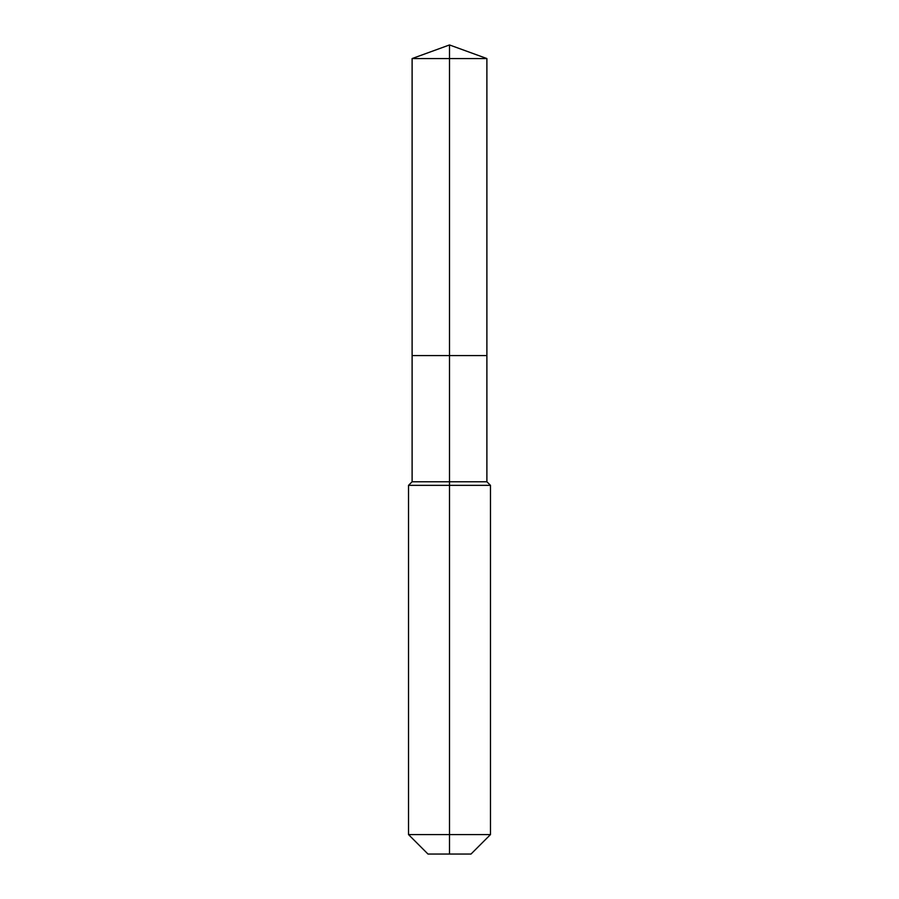 <?xml version="1.0" encoding="UTF-8"?>
<svg xmlns="http://www.w3.org/2000/svg" width="899" height="899" viewBox="0 0 899 899"><rect width="100%" height="100%" fill="white"/><g stroke="black" fill="none" stroke-linecap="round" stroke-linejoin="round"><path stroke-width="1.35" d="M408.528 834.587L490.472 834.587L471.009 854.05L427.991 854.05L408.528 834.587L408.528 485.348L449.5 485.348L449.5 481.763L412.113 481.763L412.113 355.566L449.5 355.566L449.5 58.559L486.887 58.559L449.5 44.95L449.5 58.559L412.113 58.559L412.113 355.566L486.887 355.566L486.887 58.559M449.5 481.763L486.887 481.763L486.887 355.566L449.5 355.566L449.5 481.763M449.5 854.05L449.5 485.348L490.472 485.348L486.887 481.763M449.5 44.95L412.113 58.559M490.472 834.587L490.472 485.348M412.113 481.763L408.528 485.348"/></g></svg>

